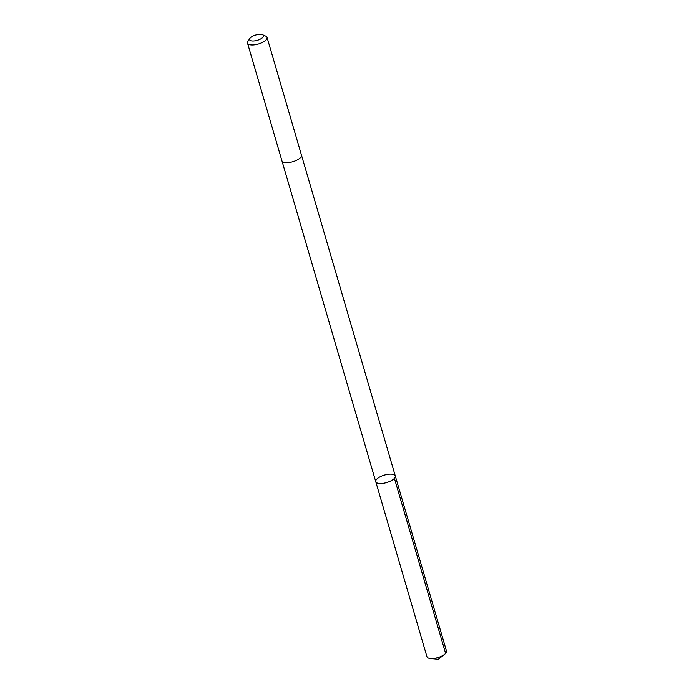 <?xml version="1.0" encoding="UTF-8"?>
<svg xmlns="http://www.w3.org/2000/svg" width="694" height="694" viewBox="0 0 694 694"><rect width="100%" height="100%" fill="white"/><g stroke="black" fill="none" stroke-linecap="round" stroke-linejoin="round"><path stroke-width="1.04" d="M386.81 474.505A10.176 3.895 163.7 0 1 395.294 475.963A10.176 3.895 163.7 0 1 386.619 482.556A10.176 3.895 163.7 0 1 375.758 481.679A10.176 3.895 163.7 0 1 386.81 474.505M426.949 656.732A10.176 3.895 -16.3 0 0 430.393 658.528A10.176 3.895 -16.3 0 0 435.442 658.19A10.176 3.895 -16.3 0 0 444.55 654.381A10.176 3.895 -16.3 0 0 446.485 651.024L395.294 475.963A10.176 3.895 163.7 0 1 386.619 482.556A10.176 3.895 163.7 0 1 375.758 481.679L426.949 656.732M249.875 38.396L247.94 41.31A10.176 3.895 -16.3 0 0 247.515 43.115L281.938 160.826A10.176 3.895 -16.3 0 0 290.43 162.283A10.176 3.895 -16.3 0 0 301.474 155.118L267.051 37.398A10.176 3.895 -16.3 0 0 265.715 36.105L262.523 34.7A7.235 2.767 -16.3 0 0 255.739 34.995A7.235 2.767 -16.3 0 0 249.875 38.396A7.235 2.767 -16.3 0 0 255.609 40.72A7.235 2.767 -16.3 0 0 262.367 37.788A7.235 2.767 -16.3 0 0 262.523 34.7M247.515 43.115A10.176 3.895 -16.3 0 0 256.008 44.572A10.176 3.895 -16.3 0 0 267.051 37.398M394.418 478.348L445.609 653.401M430.393 658.528L438.304 659.3L444.55 654.381M281.964 160.904L375.758 481.679M301.491 155.196L395.294 475.963"/></g></svg>

